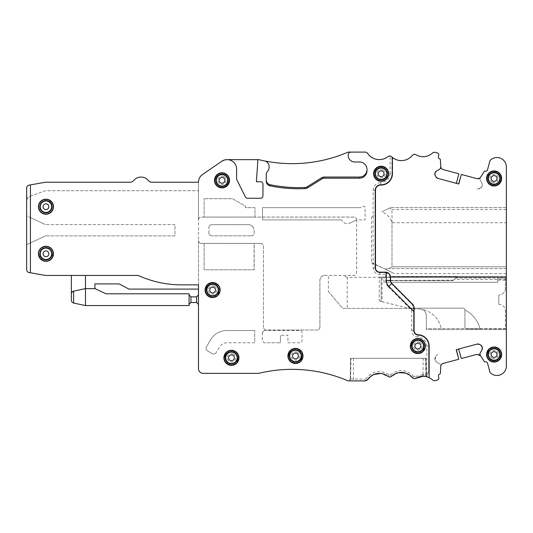 <?xml version="1.0" encoding="UTF-8"?>
<svg xmlns="http://www.w3.org/2000/svg" width="533" height="533" viewBox="0 0 533 533"><rect width="100%" height="100%" fill="white"/><g stroke="black" fill="none" stroke-linecap="round" stroke-linejoin="round"><path stroke-width="0.4" stroke-dasharray="2.67 2" d="M496.849 349.521A5.71 5.71 0 0 1 499.121 357.27A5.71 5.71 0 0 1 491.373 359.542A5.71 5.71 0 0 1 489.101 351.793A5.71 5.71 0 0 1 496.849 349.521M497.042 349.162A6.123 6.123 0 0 1 499.481 357.463A6.123 6.123 0 0 1 491.179 359.902A6.123 6.123 0 0 1 488.741 351.6A6.123 6.123 0 0 1 497.042 349.162A6.123 6.123 0 0 0 488.741 351.6A6.123 6.123 0 0 0 491.179 359.902A6.123 6.123 0 0 0 499.481 357.463A6.123 6.123 0 0 0 497.042 349.162A6.123 6.123 0 0 1 499.481 357.463A6.123 6.123 0 0 1 491.179 359.902A6.123 6.123 0 0 1 488.741 351.6A6.123 6.123 0 0 1 497.042 349.162M481.985 349.868L479.893 353.779L480.366 355.471L484.27 361.474A0.939 0.939 0 0 0 485.303 361.874A1.885 1.885 0 0 1 487.542 363.22L490.014 372.447A9.414 9.414 0 0 0 506.35 366.064L506.35 166.936A9.414 9.414 0 0 0 490.014 160.553L487.542 169.78A1.885 1.885 0 0 1 485.303 171.126A0.939 0.939 0 0 0 484.27 171.526L480.306 177.662A0.473 0.473 0 0 1 480.366 177.529L476.935 178.635L461.278 174.438M506.35 222.721L506.35 268.605L506.35 207.657L506.35 222.721L391.988 222.721C390.289 217.371 386.865 213.753 381.715 211.868L390.343 207.657L389.75 207.943L391.988 209.536L391.988 266.813L388.73 268.605L385.172 269.105C397.158 274.948 397.158 274.948 385.172 269.105C397.158 274.948 397.158 274.948 385.172 269.105L388.73 268.605L391.988 266.813L391.988 222.721M506.35 268.605L506.35 273.562L506.35 268.605L388.73 268.605L506.35 268.605M379.243 300.978L381.128 301.451L381.128 277.093L381.128 301.451L405.806 307.601A18.828 18.828 0 0 0 410.357 308.161A18.828 18.828 0 0 1 405.806 307.601L379.243 300.978L379.243 277.093L383.953 277.093L383.953 282.27L497.875 282.27L497.875 277.093L497.875 278.006L497.875 277.093L390.536 277.093L390.542 280.398L453.603 280.178L453.157 280.625L457.207 276.567L455.735 278.046L457.207 276.567L390.456 276.387L390.542 277.327A5.177 5.177 0 0 0 390.456 276.387L506.35 276.387L506.35 329.581L506.35 328.641L426.32 328.641L426.32 329.581L426.32 328.641L506.35 328.641L506.35 276.387L506.35 278.046L506.35 276.387L390.456 276.387L506.35 276.387L390.456 276.387L390.542 280.398A4.237 4.237 0 0 0 391.788 283.396L412.562 304.176A5.177 5.177 0 0 1 414.081 307.841A5.177 5.177 0 0 0 413.708 305.902L414.081 307.841L414.081 330.527A4.237 4.237 0 0 0 418.192 334.764A11.3 11.3 0 0 1 429.145 346.057L429.145 377.67M506.35 278.046L506.35 279.399L506.35 278.046L455.735 278.046C453.929 279.845 453.929 279.845 455.735 278.046C453.929 279.845 453.929 279.845 455.735 278.046L506.35 278.046M480.693 345.051L479.6 344.418M461.278 358.562L458.627 349.035L477.102 344.085M458.786 348.995L456.215 349.681M458.846 359.215L443.183 363.413C441.71 363.906 440.898 364.912 440.744 366.418L440.331 364.379L440.751 365.938A0.473 0.473 0 0 1 440.764 366.084L440.391 373.233A0.939 0.939 0 0 1 439.692 374.093A1.885 1.885 0 0 0 438.432 376.378L438.792 377.744A1.885 1.885 0 0 1 437.466 380.049L435.254 380.642A2.825 2.825 0 0 1 432.616 380.002A14.124 14.124 0 0 0 415.94 378.25C414.574 378.923 413.368 378.703 412.322 377.597A2.825 2.825 0 0 0 415.94 378.25A14.124 14.124 0 0 1 427.339 376.958L426.227 375.265A1.885 1.885 0 0 0 427.519 377.018A1.885 1.885 0 0 1 426.227 375.265L427.339 376.958M425.421 376.498L426.873 376.824M386.305 272.236A5.177 5.177 0 0 0 385.366 272.15L379.716 272.15A4.237 4.237 0 0 1 375.479 267.912L375.479 190.228A5.177 5.177 0 0 1 380.809 185.058A11.3 11.3 0 0 0 392.428 173.758L392.428 157.428M380.822 184.585A10.827 10.827 0 0 0 391.955 173.758L390.076 173.758C389.503 179.315 386.438 182.293 380.875 182.699L380.822 184.585A5.65 5.65 0 0 0 375.012 190.228A5.65 5.65 0 0 1 380.822 184.585A10.827 10.827 0 0 0 391.955 173.758L391.955 157.022L390.076 156.022L388.011 156.609C380.269 161.406 373.46 160.32 367.59 153.357L365.245 152.105L348.082 152.105C319.114 164.311 289.332 166.822 258.732 159.64L227.071 159.64L221.735 161.292L202.56 174.478C199.922 176.39 198.562 178.975 198.476 182.233L198.476 284.862L181.367 284.862A103.569 103.569 0 0 1 138.22 275.441L45.478 275.441L28.982 272.536C27.603 272.25 26.823 271.324 26.65 269.751L26.65 199.542L28.509 196.884A2.825 2.825 0 0 0 26.65 199.542L26.65 187.922A2.825 2.825 0 0 1 28.982 185.144L45.478 182.233L130.112 182.233A4.71 4.71 0 0 0 133.756 180.507A9.414 9.414 0 0 1 148.327 180.507A4.71 4.71 0 0 0 151.972 182.233L198.476 182.233L198.476 219.896C198.642 218.184 199.582 217.237 201.301 217.071L353.825 217.071C355.538 217.237 356.484 218.177 356.65 219.896L365.125 219.896L365.125 207.657A1.412 1.412 0 0 0 362.806 206.571A4.71 4.71 0 0 1 359.802 207.657A4.71 4.71 0 0 0 362.806 206.571A1.412 1.412 0 0 1 365.125 207.657L365.125 219.896L356.65 219.896L356.65 272.623C356.484 274.335 355.538 275.275 353.825 275.441L324.637 275.401A4.75 4.75 0 0 0 319.887 280.151L319.887 327.229A2.785 2.785 0 0 1 317.108 330.014L266.267 330.054C264.548 329.887 263.608 328.941 263.442 327.229L263.482 246.259A2.865 2.865 0 0 0 260.617 243.394L201.301 243.434C199.582 243.268 198.642 242.322 198.476 240.61L198.476 368.656C198.756 371.514 200.321 373.08 203.186 373.36L258.732 373.36C289.332 366.178 319.114 368.689 348.082 380.895L365.245 380.895A2.825 2.825 0 0 0 367.59 379.643C373.46 372.68 380.269 371.594 388.011 376.391A2.825 2.825 0 0 0 391.688 376.225C398.957 370.741 405.84 371.201 412.322 377.597C413.368 378.703 414.574 378.923 415.94 378.25L414.987 376.658L423.109 374.459L426.227 375.265L425.927 358.296L426.227 375.265M391.955 173.758L391.955 157.022A14.124 14.124 0 0 0 412.322 155.403A2.825 2.825 0 0 1 415.94 154.75A14.124 14.124 0 0 0 432.616 152.998A2.825 2.825 0 0 1 435.254 152.358L437.466 152.951A1.885 1.885 0 0 1 438.792 155.256L438.432 156.622A1.885 1.885 0 0 0 439.692 158.907A0.939 0.939 0 0 1 440.391 159.767L440.764 166.916L440.331 168.621L436.56 170.96M435.268 175.777L435.901 176.876M458.786 184.005L437.906 178.408M506.35 207.657L390.343 207.657L506.35 207.657M328.401 276.387L328.401 291.451L342.626 308.4L407.965 308.4L420.077 309.033A6.589 6.589 0 0 1 426.32 315.616L426.32 328.641L426.32 315.616A6.589 6.589 0 0 0 420.664 309.087A24.478 24.478 0 0 1 441.384 329.581L426.32 329.581L426.32 315.616A6.589 6.589 0 0 0 420.664 309.087A24.478 24.478 0 0 1 441.384 329.581L506.35 329.581L426.32 329.581L426.32 315.616A6.589 6.589 0 0 0 420.077 309.033L407.965 308.4L347.236 308.4L347.236 277.327L506.35 277.327L390.542 277.327L390.542 280.398L453.603 280.178L457.207 276.567L390.489 276.567M391.788 283.396L412.562 304.176L391.788 283.396A4.237 4.237 0 0 1 390.542 280.398A4.237 4.237 0 0 0 390.975 282.27L390.542 280.398A4.237 4.237 0 0 0 391.788 283.396M347.236 277.327L344.878 276.387M480.553 355.751A3.298 3.298 0 0 0 476.935 354.365L461.345 358.542M437.906 354.592A3.298 3.298 0 0 0 435.901 356.124L437.906 354.592M440.111 364.092L440.331 364.379A0.473 0.473 0 0 0 440.111 364.092L436.56 362.04L435.028 360.041A3.298 3.298 0 0 0 436.56 362.04L440.111 364.092M434.941 359.722L435.901 356.124L435.268 357.223A3.298 3.298 0 0 0 434.941 359.722M413.608 309.493L413.608 307.841A4.71 4.71 0 0 0 412.236 304.51L391.455 283.729A4.71 4.71 0 0 1 390.076 280.398L390.076 277.327A4.71 4.71 0 0 0 385.366 272.623L379.716 272.623A4.71 4.71 0 0 1 375.012 267.912L375.012 190.228L375.012 267.912A4.71 4.71 0 0 0 379.716 272.623L385.366 272.623L385.366 274.502L387.524 273.143C389.017 273.849 389.863 275.241 390.076 277.327L390.076 280.398A4.71 4.71 0 0 0 391.455 283.729L412.236 304.51L413.608 307.841L413.608 330.527A4.71 4.71 0 0 0 418.178 335.237A10.827 10.827 0 0 1 428.679 346.057L428.679 371.621A4.71 4.71 0 0 1 423.748 376.325A4.71 4.71 0 0 0 426.793 375.385L426.793 346.057C426.3 340.754 423.409 337.769 418.119 337.116C414.221 336.636 412.089 334.438 411.729 330.527L411.729 310.273L413.608 309.493L413.608 330.527A4.71 4.71 0 0 0 418.178 335.237L418.119 337.116M418.178 335.237A10.827 10.827 0 0 1 428.679 346.057L428.679 371.621L426.793 375.385M390.076 173.758L390.076 156.022M385.366 274.502L379.716 274.502C375.712 274.115 373.52 271.917 373.127 267.912L373.127 190.228C373.606 185.557 376.185 183.046 380.875 182.699M391.455 283.729L388.317 286.861C386.578 285.062 385.685 282.903 385.639 280.398L385.639 274.515M388.317 286.861L411.729 310.273M414.987 376.658L413.781 376.445L412.322 377.597A14.124 14.124 0 0 0 391.688 376.225C390.502 377.184 389.277 377.237 388.011 376.391A14.124 14.124 0 0 0 367.59 379.643L365.245 380.895L348.562 380.895L350.248 379.043A1.885 1.885 0 0 1 348.362 380.895L348.562 380.895M260.617 243.434C262.329 243.601 263.275 244.54 263.442 246.259M319.887 327.229L319.933 327.229C319.767 328.941 318.821 329.887 317.108 330.054M319.933 327.229L319.933 280.151C320.213 277.293 321.779 275.721 324.637 275.441M384.533 167.529C392.774 171.539 385.552 184.764 377.724 179.987C369.482 175.983 376.704 162.758 384.533 167.529M225.419 174.124C233.661 178.129 226.438 191.354 218.61 186.583C210.368 182.572 217.591 169.347 225.419 174.124M216.005 283.809C224.246 287.813 217.024 301.038 209.196 296.268C200.954 292.257 208.176 279.039 216.005 283.809M234.833 351.6C243.075 355.604 235.852 368.829 228.024 364.059C219.783 360.048 227.005 346.823 234.833 351.6M298.853 349.715C307.101 353.719 299.872 366.944 292.051 362.174C283.803 358.163 291.025 344.944 298.853 349.715M421.25 339.827C429.498 343.838 422.269 357.057 414.447 352.286C406.199 348.282 413.421 335.057 421.25 339.827M350.987 358.296L425.927 358.296L350.987 358.296L350.574 379.043M425.554 358.296L425.887 375.092M440.744 166.582A3.298 3.298 0 0 0 443.183 169.587L458.773 173.765L456.215 183.319M479.6 188.582A3.298 3.298 0 0 1 477.102 188.915L480.693 187.949L482.318 185.631L481.985 183.132A3.298 3.298 0 0 1 482.318 185.631L482.232 185.95A3.298 3.298 0 0 1 480.693 187.949L479.6 188.582M479.893 179.221L480.306 177.662L479.94 179.581L481.985 183.132L479.94 179.581A0.473 0.473 0 0 1 479.893 179.221M491.179 183.838A6.123 6.123 0 0 1 488.741 175.537A6.123 6.123 0 0 1 497.042 173.098A6.123 6.123 0 0 1 499.481 181.4A6.123 6.123 0 0 1 491.179 183.838A6.123 6.123 0 0 0 499.481 181.4A6.123 6.123 0 0 0 497.042 173.098A6.123 6.123 0 0 0 488.741 175.537A6.123 6.123 0 0 0 491.179 183.838A6.123 6.123 0 0 1 488.741 175.537A6.123 6.123 0 0 1 497.042 173.098A6.123 6.123 0 0 1 499.481 181.4A6.123 6.123 0 0 1 491.179 183.838M387.524 273.143A4.71 4.71 0 0 0 385.366 272.623M497.516 348.302A7.096 7.096 0 0 0 487.882 351.127A7.096 7.096 0 0 0 490.706 360.761A7.096 7.096 0 0 0 500.34 357.936A7.096 7.096 0 0 0 497.516 348.302M497.516 172.239A7.096 7.096 0 0 0 487.882 175.064A7.096 7.096 0 0 0 490.706 184.698A7.096 7.096 0 0 0 500.34 181.873A7.096 7.096 0 0 0 497.516 172.239A7.122 7.122 0 0 1 500.36 181.886A7.122 7.122 0 0 1 490.693 184.718A7.122 7.122 0 0 1 487.862 175.057A7.122 7.122 0 0 1 497.522 172.219C492.905 171.06 490.027 171.526 488.901 173.605L486.982 178.602C487.122 181.307 488.361 183.345 490.693 184.724C493.838 186.204 496.683 185.77 499.241 183.412L500.893 180.654L501.24 178.448C501.133 175.697 499.901 173.618 497.529 172.212M389.75 207.943L381.715 211.868M371.494 262.862A9.414 9.414 0 0 1 374.066 263.688L375.479 264.375L375.479 214.906L375.479 264.375L385.172 269.105L371.494 262.862L371.494 216.451L373.959 215.645A9.414 9.414 0 0 1 371.494 216.451M410.357 308.161L463.044 308.161A1.885 1.885 0 0 1 464.923 310.046L464.923 326.989L464.923 310.046A1.885 1.885 0 0 0 463.044 308.161L410.357 308.161M328.401 291.451L342.626 308.4L347.236 308.4M390.542 277.327L390.542 280.398L390.542 277.327M390.549 280.625L453.157 280.625L390.542 280.398M353.432 358.296L353.432 380.895L348.362 380.895A1.885 1.885 0 0 0 350.248 379.043A1.885 1.885 0 0 1 348.362 380.895M94.907 288.626L94.907 283.916L119.185 283.916L128.913 289.099L198.476 289.099L198.476 284.862L181.367 284.862A103.569 103.569 0 0 1 138.22 275.441L71.369 275.441L85.493 275.441L85.493 288.626L94.907 288.626L85.493 288.626L94.907 288.626L106.014 293.803L189.062 293.803L189.062 305.576L85.493 305.576L85.493 288.626L73.607 291.151C72.215 291.544 71.469 292.464 71.369 293.916L71.369 275.441M198.476 289.099L198.476 284.862L181.367 284.862C166.309 284.809 151.925 281.671 138.22 275.441L85.493 275.441M198.476 304.396L198.476 294.982L198.476 304.396L196.59 302.511L196.59 296.861L190.941 296.861L190.941 302.511L196.59 302.511M227.191 159.64A9.414 9.414 0 0 1 236.605 169.054L236.605 178.802A2.352 2.352 0 0 0 236.852 179.854L245.373 196.937A2.352 2.352 0 0 0 247.479 198.243L260.617 198.243A2.352 2.352 0 0 0 262.969 195.884L262.969 184.118A2.352 2.352 0 0 0 260.617 181.766L256.38 181.766L257.925 159.64M264.541 160.926A5.65 5.65 0 0 1 269.092 166.463L269.092 167.375A5.65 5.65 0 0 1 268.066 170.62L266.773 172.465A2.825 2.825 0 0 0 266.267 174.084L266.267 181.247M367.004 170.66L367.004 169.527M359.475 161.992L354.765 161.992A6.589 6.589 0 0 1 348.176 155.403L348.176 154.93A2.825 2.825 0 0 1 351 152.105M49.562 200.102A7.535 7.535 0 0 0 39.342 203.1A7.535 7.535 0 0 0 42.34 213.327A7.535 7.535 0 0 0 52.56 210.322A7.535 7.535 0 0 0 49.562 200.102M42.34 260.397A7.535 7.535 0 0 0 52.56 257.399A7.535 7.535 0 0 0 49.562 247.179A7.535 7.535 0 0 0 39.342 250.177A7.535 7.535 0 0 0 42.34 260.397M412.322 377.597L405.76 373.087M398.804 372.62L391.688 376.225C390.502 377.184 389.277 377.237 388.011 376.391L380.589 373.453M373.706 374.552L367.59 379.643L365.245 380.895L365.245 379.043L366.024 378.63L367.59 379.643M198.476 240.57C198.642 242.282 199.582 243.221 201.301 243.394L260.617 243.394M263.482 246.259L263.442 327.229M317.108 330.014L266.267 330.014A2.785 2.785 0 0 1 263.482 327.229M324.637 275.401L353.825 275.401A2.785 2.785 0 0 0 356.61 272.623L356.65 219.896L349.781 223.1L356.65 219.896M198.476 219.936C198.642 218.224 199.582 217.277 201.301 217.111L353.825 217.111A2.785 2.785 0 0 1 356.61 219.896M378.197 179.135A6.123 6.123 0 0 0 386.498 176.696A6.123 6.123 0 0 0 384.066 168.388A6.123 6.123 0 0 0 375.758 170.826A6.123 6.123 0 0 0 378.197 179.135A6.123 6.123 0 0 1 375.758 170.826A6.123 6.123 0 0 1 384.06 168.388A6.123 6.123 0 0 1 386.498 176.696A6.123 6.123 0 0 1 378.197 179.135A6.123 6.123 0 0 1 375.758 170.826A6.123 6.123 0 0 1 384.066 168.388A6.123 6.123 0 0 1 386.498 176.696A6.123 6.123 0 0 1 378.197 179.135M219.076 185.724A6.123 6.123 0 0 0 227.384 183.285A6.123 6.123 0 0 0 224.946 174.984A6.123 6.123 0 0 0 216.645 177.416A6.123 6.123 0 0 0 219.076 185.724A6.123 6.123 0 0 1 216.645 177.416A6.123 6.123 0 0 1 224.946 174.984A6.123 6.123 0 0 1 227.384 183.285A6.123 6.123 0 0 1 219.076 185.724A6.123 6.123 0 0 1 216.645 177.416A6.123 6.123 0 0 1 224.946 174.984A6.123 6.123 0 0 1 227.384 183.285A6.123 6.123 0 0 1 219.076 185.724M209.662 295.409A6.123 6.123 0 0 0 217.97 292.97A6.123 6.123 0 0 0 215.532 284.669A6.123 6.123 0 0 0 207.23 287.1A6.123 6.123 0 0 0 209.662 295.409A6.123 6.123 0 0 1 207.23 287.107A6.123 6.123 0 0 1 215.532 284.669A6.123 6.123 0 0 1 217.97 292.97A6.123 6.123 0 0 1 209.662 295.409A6.123 6.123 0 0 1 207.23 287.1A6.123 6.123 0 0 1 215.532 284.669A6.123 6.123 0 0 1 217.97 292.97A6.123 6.123 0 0 1 209.662 295.409M228.497 363.2A6.123 6.123 0 0 0 236.799 360.761A6.123 6.123 0 0 0 234.36 352.453A6.123 6.123 0 0 0 226.059 354.891A6.123 6.123 0 0 0 228.497 363.2A6.123 6.123 0 0 1 226.059 354.891A6.123 6.123 0 0 1 234.36 352.453A6.123 6.123 0 0 1 236.799 360.761A6.123 6.123 0 0 1 228.497 363.2A6.123 6.123 0 0 1 226.059 354.891A6.123 6.123 0 0 1 234.36 352.453A6.123 6.123 0 0 1 236.799 360.761A6.123 6.123 0 0 1 228.497 363.2M292.517 361.314A6.123 6.123 0 0 0 300.825 358.876A6.123 6.123 0 0 0 298.387 350.574A6.123 6.123 0 0 0 290.079 353.013A6.123 6.123 0 0 0 292.517 361.314A6.123 6.123 0 0 1 290.079 353.013A6.123 6.123 0 0 1 298.387 350.574A6.123 6.123 0 0 1 300.825 358.876A6.123 6.123 0 0 1 292.517 361.314A6.123 6.123 0 0 1 290.079 353.013A6.123 6.123 0 0 1 298.387 350.574A6.123 6.123 0 0 1 300.825 358.876A6.123 6.123 0 0 1 292.517 361.314M414.914 351.427A6.123 6.123 0 0 0 423.222 348.995A6.123 6.123 0 0 0 420.784 340.687A6.123 6.123 0 0 0 412.475 343.125A6.123 6.123 0 0 0 414.914 351.427A6.123 6.123 0 0 1 412.475 343.125A6.123 6.123 0 0 1 420.784 340.687A6.123 6.123 0 0 1 423.215 348.988A6.123 6.123 0 0 1 414.914 351.427A6.123 6.123 0 0 1 412.475 343.125A6.123 6.123 0 0 1 420.784 340.687A6.123 6.123 0 0 1 423.222 348.995A6.123 6.123 0 0 1 414.914 351.427M350.607 358.296L350.248 379.043L350.607 358.296M30.414 196.191L45.478 190.707L198.476 190.707L45.478 190.707L30.414 196.191L30.414 184.891L30.414 196.191L28.509 196.884L30.414 196.191L30.414 272.789M71.948 292.204L71.369 293.916L71.948 292.204M73.607 291.151L85.493 288.626L73.607 291.151L73.607 303.044C72.075 302.478 71.329 301.558 71.369 300.286M26.65 215.825L26.65 244.68L26.65 215.825L30.414 217.577L30.414 242.928L26.65 244.68L45.478 235.899L30.414 242.928L30.414 217.577L45.478 224.6L26.65 215.825M174.937 224.6L45.478 224.6L174.937 224.6L174.937 235.899L45.478 235.899L174.937 235.899L174.937 224.6M43.02 212.087A6.123 6.123 0 0 1 40.581 203.779A6.123 6.123 0 0 1 48.883 201.341A6.123 6.123 0 0 1 51.321 209.649A6.123 6.123 0 0 1 43.02 212.087M48.883 248.418A6.123 6.123 0 0 1 51.321 256.726A6.123 6.123 0 0 1 43.02 259.158A6.123 6.123 0 0 1 40.581 250.856A6.123 6.123 0 0 1 48.883 248.418M190.941 302.511L189.062 304.396L189.062 294.982L189.062 304.396M85.493 305.576L73.607 303.044M491.373 183.479A5.71 5.71 0 0 1 489.101 175.73A5.71 5.71 0 0 1 496.849 173.458A5.71 5.71 0 0 1 499.121 181.207A5.71 5.71 0 0 1 491.373 183.479A5.71 5.71 0 0 1 489.101 175.73A5.71 5.71 0 0 1 496.849 173.458A5.71 5.71 0 0 1 499.121 181.207A5.71 5.71 0 0 1 491.373 183.479M383.867 168.748A5.71 5.71 0 0 1 386.139 176.496A5.71 5.71 0 0 1 378.39 178.775A5.71 5.71 0 0 1 376.118 171.026A5.71 5.71 0 0 1 383.867 168.748A5.71 5.71 0 0 1 386.139 176.496A5.71 5.71 0 0 1 378.39 178.775A5.71 5.71 0 0 1 376.118 171.026A5.71 5.71 0 0 1 383.867 168.748M420.584 341.047A5.71 5.71 0 0 1 422.862 348.795A5.71 5.71 0 0 1 415.107 351.067A5.71 5.71 0 0 1 412.835 343.319A5.71 5.71 0 0 1 420.584 341.047A5.71 5.71 0 0 1 422.862 348.795A5.71 5.71 0 0 1 415.107 351.067A5.71 5.71 0 0 1 412.835 343.319A5.71 5.71 0 0 1 420.584 341.047M292.71 360.954A5.71 5.71 0 0 1 290.438 353.206A5.71 5.71 0 0 1 298.187 350.934A5.71 5.71 0 0 1 300.465 358.682A5.71 5.71 0 0 1 292.71 360.954A5.71 5.71 0 0 1 290.438 353.206A5.71 5.71 0 0 1 298.187 350.934A5.71 5.71 0 0 1 300.465 358.682A5.71 5.71 0 0 1 292.71 360.954M228.69 362.84A5.71 5.71 0 0 1 226.418 355.091A5.71 5.71 0 0 1 234.167 352.813A5.71 5.71 0 0 1 236.439 360.568A5.71 5.71 0 0 1 228.69 362.84A5.71 5.71 0 0 1 226.418 355.091A5.71 5.71 0 0 1 234.167 352.813A5.71 5.71 0 0 1 236.439 360.568A5.71 5.71 0 0 1 228.69 362.84M215.339 285.028A5.71 5.71 0 0 1 217.611 292.777A5.71 5.71 0 0 1 209.862 295.049A5.71 5.71 0 0 1 207.584 287.3A5.71 5.71 0 0 1 215.339 285.028A5.71 5.71 0 0 1 217.611 292.777A5.71 5.71 0 0 1 209.862 295.049A5.71 5.71 0 0 1 207.584 287.3A5.71 5.71 0 0 1 215.339 285.028M219.276 185.364A5.71 5.71 0 0 1 217.004 177.616A5.71 5.71 0 0 1 224.753 175.337A5.71 5.71 0 0 1 227.025 183.092A5.71 5.71 0 0 1 219.276 185.364A5.71 5.71 0 0 1 217.004 177.616A5.71 5.71 0 0 1 224.753 175.337A5.71 5.71 0 0 1 227.025 183.092A5.71 5.71 0 0 1 219.276 185.364M43.213 211.728A5.71 5.71 0 0 1 40.941 203.979A5.71 5.71 0 0 1 48.69 201.701A5.71 5.71 0 0 1 50.961 209.449A5.71 5.71 0 0 1 43.213 211.728A5.71 5.71 0 0 1 40.941 203.979A5.71 5.71 0 0 1 48.69 201.701A5.71 5.71 0 0 1 50.961 209.449A5.71 5.71 0 0 1 43.213 211.728M48.69 248.778A5.71 5.71 0 0 1 50.961 256.526A5.71 5.71 0 0 1 43.213 258.805A5.71 5.71 0 0 1 40.941 251.05A5.71 5.71 0 0 1 48.69 248.778A5.71 5.71 0 0 1 50.961 256.526A5.71 5.71 0 0 1 43.213 258.805A5.71 5.71 0 0 1 40.941 251.05A5.71 5.71 0 0 1 48.69 248.778M505.411 288.393A6.589 6.589 0 0 1 498.815 294.982A6.589 6.589 0 0 0 505.411 288.393L505.411 277.093L505.411 288.393M383.953 282.27L383.953 277.093L505.411 277.093L505.411 280.105L505.411 277.093L382.068 277.093L382.068 301.685M498.815 304.396L498.815 294.982L498.815 304.396A6.589 6.589 0 0 1 505.411 310.986L505.411 328.874L466.808 328.874A1.885 1.885 0 0 1 464.923 326.989L464.923 310.046L464.923 326.989A1.885 1.885 0 0 0 466.808 328.874A1.885 1.885 0 0 1 464.923 326.989A1.885 1.885 0 0 0 466.808 328.874L505.411 328.874L505.411 310.986A6.589 6.589 0 0 0 498.815 304.396M497.875 278.006L497.875 280.105L497.875 278.006L505.411 278.006L497.875 278.006M479.986 328.874L466.808 328.874L479.986 328.874A28.242 28.242 0 0 0 464.923 310.046A28.242 28.242 0 0 1 479.986 328.874M390.536 277.093L497.875 277.093L497.875 282.27L390.975 282.27M379.243 277.093L382.068 277.093M232.508 198.709L245.553 206.244L245.553 207.657L254.967 207.657L254.967 217.071L204.126 217.071L204.126 198.709L204.126 217.071L254.967 217.071L254.967 207.657L245.553 207.657L245.553 206.244L232.508 198.709L204.126 198.709L232.508 198.709M254.747 342.766L227.311 342.766A9.414 9.414 0 0 0 219.163 347.469L216.171 352.646L219.163 347.469A9.414 9.414 0 0 1 227.311 342.766L254.747 342.766L254.747 330.52L254.747 342.766M226.772 330.52L254.747 330.52L226.772 330.52A18.828 18.828 0 0 0 210.462 339.941L206.384 346.996A2.825 2.825 0 0 0 207.417 350.861L212.314 353.679A2.825 2.825 0 0 0 216.171 352.646A2.825 2.825 0 0 1 212.314 353.679L207.417 350.861A2.825 2.825 0 0 1 206.384 346.996L210.462 339.941A18.828 18.828 0 0 1 226.772 330.52M342.099 220.749L341.586 219.896L342.099 220.749A6.003 6.003 0 0 0 349.781 223.1A6.003 6.003 0 0 1 342.099 220.749M262.496 207.657L262.496 219.896L341.586 219.896L262.496 219.896L262.496 207.657L359.802 207.657L262.496 207.657M251.376 235.826C253.095 235.659 254.034 234.72 254.201 233.001L254.201 229.863L253.561 228.071A5.47 5.47 0 0 1 252.662 226.512L250.017 224.679L211.654 224.679A2.752 2.752 0 0 0 208.909 227.424L208.909 233.074A2.752 2.752 0 0 0 211.654 235.826L251.376 235.826L211.654 235.826M252.662 226.512L254.174 229.876L254.174 232.981C254.008 234.693 253.068 235.633 251.356 235.799M252.642 226.532L250.004 224.699L211.654 224.699A2.725 2.725 0 0 0 208.929 227.424L208.909 227.424M208.909 233.074L208.929 227.424M208.929 233.074A2.725 2.725 0 0 0 211.654 235.799M204.126 243.434L254.201 243.434L254.201 269.798L204.126 269.798L204.126 243.434L254.094 243.434L254.094 269.798L204.126 269.798L204.126 243.434M264.261 330.52L262.376 332.405L264.175 330.52L300.159 330.52A1.885 1.885 0 0 1 302.044 332.405L302.044 340.88A1.885 1.885 0 0 1 300.159 342.766L287.92 342.766L287.92 335.23L280.385 335.23L287.92 335.23L287.92 342.766L300.159 342.766A1.885 1.885 0 0 0 302.044 340.88L302.044 332.405A1.885 1.885 0 0 0 300.159 330.52L264.201 330.52M262.323 332.405L262.323 340.88L264.201 342.766L280.385 342.766L264.201 342.766M280.385 342.766L280.385 335.23L280.385 342.766M262.376 332.405L262.376 340.88L264.261 342.766M497.522 348.282A7.122 7.122 0 0 1 500.36 357.943A7.122 7.122 0 0 1 490.693 360.781A7.122 7.122 0 0 1 487.862 351.114A7.122 7.122 0 0 1 497.522 348.282C494.191 346.736 491.239 347.283 488.681 349.915L486.982 354.552C487.089 357.303 488.321 359.382 490.693 360.788C494.031 362.327 496.983 361.78 499.541 359.149L501.24 354.512C501.133 351.76 499.901 349.681 497.529 348.276M506.35 209.536L391.988 209.536M506.35 266.813L391.988 266.813L506.35 266.813M428.679 346.057L426.793 346.057M375.012 190.228L373.127 190.228M375.012 267.912L373.127 267.912M379.716 272.623L379.716 274.502M390.076 280.398L385.639 280.398M413.608 330.527L411.729 330.527M423.109 374.459L423.109 358.296M350.248 379.043L365.245 379.043M413.781 376.445C406.432 369.189 398.637 368.669 390.396 374.886L389.17 374.946C380.395 369.509 372.68 370.735 366.024 378.63M390.396 374.886L391.688 376.225M389.17 374.946L388.011 376.391M490.766 360.654A6.982 6.982 0 0 1 487.988 351.187A6.982 6.982 0 0 1 497.456 348.409A6.982 6.982 0 0 1 500.234 357.876A6.982 6.982 0 0 1 490.766 360.654M490.766 184.591A6.982 6.982 0 0 1 487.988 175.124A6.982 6.982 0 0 1 497.456 172.346A6.982 6.982 0 0 1 500.234 181.813A6.982 6.982 0 0 1 490.766 184.591M384.546 167.509A7.122 7.122 0 0 1 387.378 177.176A7.122 7.122 0 0 1 377.717 180.014A7.122 7.122 0 0 1 374.879 170.347A7.122 7.122 0 0 1 384.546 167.509C381.775 166.149 379.143 166.389 376.658 168.208L374.719 170.64L374.006 173.558C374.033 176.403 375.265 178.555 377.71 180.014C381.048 181.553 384 181.007 386.558 178.375L388.037 175.517C388.644 175.064 388.43 169.334 384.546 167.509M421.263 339.807A7.122 7.122 0 0 1 424.095 349.475A7.122 7.122 0 0 1 414.434 352.306A7.122 7.122 0 0 1 411.596 342.646A7.122 7.122 0 0 1 421.263 339.807M292.037 362.193A7.122 7.122 0 0 1 289.199 352.526A7.122 7.122 0 0 1 298.866 349.695A7.122 7.122 0 0 1 301.705 359.355A7.122 7.122 0 0 1 292.037 362.193C295.369 363.739 298.32 363.193 300.885 360.561L302.577 355.698C302.398 353.046 301.165 351.04 298.866 349.688C295.535 348.149 292.584 348.695 290.019 351.327L288.326 355.964C288.426 358.716 289.666 360.794 292.037 362.2M228.017 364.079A7.122 7.122 0 0 1 225.179 354.412A7.122 7.122 0 0 1 234.84 351.573A7.122 7.122 0 0 1 237.678 361.241A7.122 7.122 0 0 1 228.017 364.079C231.349 365.618 234.3 365.072 236.859 362.44L238.557 357.696C238.418 354.991 237.178 352.953 234.846 351.573C231.509 350.034 228.557 350.581 225.999 353.212L224.3 357.843C224.406 360.601 225.639 362.68 228.011 364.079M216.012 283.789A7.122 7.122 0 0 1 218.85 293.45A7.122 7.122 0 0 1 209.183 296.288A7.122 7.122 0 0 1 206.351 286.621A7.122 7.122 0 0 1 216.012 283.789M218.597 186.603A7.122 7.122 0 0 1 215.765 176.936A7.122 7.122 0 0 1 225.426 174.104A7.122 7.122 0 0 1 228.264 183.765A7.122 7.122 0 0 1 218.597 186.603C221.235 187.909 223.773 187.743 226.219 186.104L228.271 183.772L229.137 180.667C229.15 177.775 227.917 175.584 225.432 174.098C222.521 172.692 219.809 172.998 217.284 175.017L215.419 177.642L214.886 180.374C214.992 183.125 216.225 185.204 218.597 186.603M384.473 167.635A6.982 6.982 0 0 1 387.258 177.109A6.982 6.982 0 0 1 377.784 179.887A6.982 6.982 0 0 1 375.005 170.413A6.982 6.982 0 0 1 384.473 167.635M225.359 174.224A6.982 6.982 0 0 1 228.137 183.698A6.982 6.982 0 0 1 218.67 186.477A6.982 6.982 0 0 1 215.885 177.003A6.982 6.982 0 0 1 225.359 174.224C222.421 172.812 219.703 173.158 217.217 175.27L215.465 177.895L215.026 180.261C215.085 183.006 216.298 185.084 218.663 186.483C221.382 187.816 223.96 187.583 226.398 185.797L228.344 183.312L229.003 180.44C228.937 177.696 227.724 175.624 225.366 174.218M215.945 283.909A6.982 6.982 0 0 1 218.723 293.383A6.982 6.982 0 0 1 209.249 296.161A6.982 6.982 0 0 1 206.471 286.694A6.982 6.982 0 0 1 215.945 283.909M234.773 351.7A6.982 6.982 0 0 1 237.551 361.174A6.982 6.982 0 0 1 228.084 363.952A6.982 6.982 0 0 1 225.306 354.478A6.982 6.982 0 0 1 234.773 351.7M298.8 349.821A6.982 6.982 0 0 1 301.578 359.289A6.982 6.982 0 0 1 292.104 362.067A6.982 6.982 0 0 1 289.326 352.599A6.982 6.982 0 0 1 298.8 349.821C295.815 348.389 293.07 348.762 290.572 350.934L288.46 355.851C288.526 358.602 289.739 360.674 292.097 362.08C294.556 363.306 296.961 363.206 299.306 361.774L302.198 357.77C302.504 357.343 303.45 353.039 298.8 349.808M421.197 339.934A6.982 6.982 0 0 1 423.975 349.401A6.982 6.982 0 0 1 414.501 352.186A6.982 6.982 0 0 1 411.723 342.712A6.982 6.982 0 0 1 421.197 339.934C417.925 338.415 415.034 338.948 412.522 341.533L410.856 345.964C410.923 348.715 412.136 350.787 414.494 352.193C417.772 353.705 420.664 353.166 423.175 350.581L424.841 346.15C424.774 343.405 423.562 341.327 421.197 339.921M492.112 358.189A4.164 4.164 0 0 1 490.453 352.533A4.164 4.164 0 0 1 496.11 350.874A4.164 4.164 0 0 1 497.769 356.53A4.164 4.164 0 0 1 492.112 358.189M492.112 182.126A4.164 4.164 0 0 1 490.453 176.47A4.164 4.164 0 0 1 496.11 174.811A4.164 4.164 0 0 1 497.769 180.467A4.164 4.164 0 0 1 492.112 182.126M42.533 212.967A7.122 7.122 0 0 1 39.702 203.3A7.122 7.122 0 0 1 49.362 200.461A7.122 7.122 0 0 1 52.201 210.129A7.122 7.122 0 0 1 42.533 212.967C44.579 214.026 46.671 214.119 48.796 213.247C52.394 211.301 53.686 208.35 52.687 204.386L49.369 200.461C46.078 198.936 43.153 199.455 40.595 202.014L39.069 204.852C38.456 205.292 38.549 211.021 42.533 212.967M49.362 247.539A7.122 7.122 0 0 1 52.201 257.206A7.122 7.122 0 0 1 42.533 260.037A7.122 7.122 0 0 1 39.702 250.377A7.122 7.122 0 0 1 49.362 247.539C43.726 244.007 33.033 251.769 42.533 260.044C45.825 261.57 48.75 261.05 51.308 258.492L53.08 253.768C52.974 251.016 51.741 248.938 49.369 247.532M383.127 170.107A4.164 4.164 0 0 1 384.786 175.757A4.164 4.164 0 0 1 379.13 177.416A4.164 4.164 0 0 1 377.471 171.766A4.164 4.164 0 0 1 383.127 170.107M224.013 176.696A4.164 4.164 0 0 1 225.672 182.346A4.164 4.164 0 0 1 220.016 184.005A4.164 4.164 0 0 1 218.357 178.355A4.164 4.164 0 0 1 224.013 176.696M214.599 286.381A4.164 4.164 0 0 1 216.251 292.037A4.164 4.164 0 0 1 210.602 293.696A4.164 4.164 0 0 1 208.943 288.04A4.164 4.164 0 0 1 214.599 286.381M233.427 354.172A4.164 4.164 0 0 1 235.086 359.822A4.164 4.164 0 0 1 229.43 361.481A4.164 4.164 0 0 1 227.771 355.831A4.164 4.164 0 0 1 233.427 354.172M297.447 352.286A4.164 4.164 0 0 1 299.106 357.943A4.164 4.164 0 0 1 293.456 359.602A4.164 4.164 0 0 1 291.798 353.945A4.164 4.164 0 0 1 297.447 352.286M419.844 342.399A4.164 4.164 0 0 1 421.503 348.056A4.164 4.164 0 0 1 415.853 349.715A4.164 4.164 0 0 1 414.194 344.058A4.164 4.164 0 0 1 419.844 342.399M506.35 273.562L394.307 273.562M506.35 279.399L454.376 279.399M497.462 348.395C494.191 346.89 491.299 347.423 488.781 350.008L487.122 354.438C487.182 357.19 488.395 359.262 490.76 360.668C493.705 362.074 496.416 361.72 498.908 359.615L500.62 357.09L501.1 354.625C501.033 351.873 499.821 349.801 497.462 348.395M497.462 172.332C494.284 170.853 491.439 171.333 488.928 173.778L487.488 176.223L487.122 178.375C487.182 181.127 488.395 183.199 490.76 184.605C494.031 186.11 496.923 185.577 499.441 182.992L500.887 180.187C501.486 179.774 501.233 174.044 497.462 172.332M414.434 352.313C417.765 353.852 420.717 353.306 423.282 350.674L424.974 346.037C424.874 343.285 423.635 341.207 421.263 339.801C417.932 338.262 414.98 338.808 412.415 341.446L410.723 346.077C410.823 348.829 412.062 350.907 414.434 352.313M209.183 296.295C212.52 297.834 215.465 297.287 218.03 294.649L219.509 291.791C220.109 291.311 219.929 285.695 216.018 283.783C213.153 282.397 210.468 282.677 207.957 284.629L206.098 287.12C205.478 287.767 204.092 292.737 209.183 296.295M377.777 179.894C381.048 181.407 383.94 180.867 386.458 178.289L387.904 175.484C388.504 175.064 388.257 169.334 384.48 167.629C381.302 166.143 378.457 166.629 375.945 169.068L374.512 171.513L374.139 173.671C374.206 176.416 375.419 178.495 377.777 179.894M209.249 296.175C212.52 297.68 215.412 297.147 217.924 294.562L219.589 290.132C219.523 287.38 218.31 285.308 215.952 283.902C212.68 282.39 209.782 282.93 207.27 285.515L205.611 289.945C205.671 292.69 206.884 294.769 209.249 296.175M228.077 363.959C231.302 365.458 234.174 364.945 236.685 362.433L238.418 357.916C238.358 355.171 237.145 353.093 234.78 351.693C231.509 350.181 228.617 350.721 226.099 353.299L224.44 357.736C224.5 360.481 225.712 362.56 228.077 363.959M497.875 280.105L505.411 280.105"/><path stroke-width="0.8" d="M496.849 349.521A5.71 5.71 0 0 1 499.121 357.27A5.71 5.71 0 0 1 491.373 359.542A5.71 5.71 0 0 1 489.101 351.793A5.71 5.71 0 0 1 496.849 349.521M497.042 349.162A6.123 6.123 0 0 1 499.481 357.463A6.123 6.123 0 0 1 491.179 359.902A6.123 6.123 0 0 1 488.741 351.6A6.123 6.123 0 0 1 497.042 349.162M490.5 361.141A7.535 7.535 0 0 0 500.72 358.143A7.535 7.535 0 0 0 497.722 347.922A7.535 7.535 0 0 0 487.502 350.921A7.535 7.535 0 0 0 490.5 361.141M436.56 170.96L440.111 168.908A0.473 0.473 0 0 0 440.331 168.621L440.751 167.062A0.473 0.473 0 0 0 440.764 166.916L440.391 159.767A0.939 0.939 0 0 0 439.758 158.927A1.885 1.885 0 0 1 438.432 156.622L438.792 155.256A1.885 1.885 0 0 0 437.466 152.951L435.254 152.358A2.825 2.825 0 0 0 432.616 152.998A14.124 14.124 0 0 1 415.94 154.75A2.825 2.825 0 0 0 412.322 155.403A14.124 14.124 0 0 1 392.428 157.428L392.428 173.758A11.3 11.3 0 0 1 380.809 185.058A5.177 5.177 0 0 0 375.479 190.228L375.479 267.912A4.237 4.237 0 0 0 379.716 272.15L385.366 272.15A5.177 5.177 0 0 1 390.542 277.327L390.542 280.398A4.237 4.237 0 0 0 391.788 283.396L412.562 304.176A5.177 5.177 0 0 1 414.081 307.841L414.081 330.527A4.237 4.237 0 0 0 418.192 334.764A11.3 11.3 0 0 1 429.145 346.057L429.145 377.67A14.124 14.124 0 0 1 432.616 380.002A2.825 2.825 0 0 0 435.254 380.642L437.466 380.049A1.885 1.885 0 0 0 438.792 377.744L438.432 376.378A1.885 1.885 0 0 1 439.758 374.073A0.939 0.939 0 0 0 440.391 373.233L440.744 366.418A3.298 3.298 0 0 1 443.183 363.413L458.773 359.235L456.215 349.681L477.102 344.085A3.298 3.298 0 0 1 479.6 344.418L480.693 345.051A3.298 3.298 0 0 1 482.232 347.05L482.318 347.369A3.298 3.298 0 0 1 481.985 349.868L479.94 353.419A0.473 0.473 0 0 0 479.893 353.779L480.306 355.338A0.473 0.473 0 0 0 480.366 355.471L484.27 361.474A0.939 0.939 0 0 0 485.23 361.887A1.885 1.885 0 0 1 487.542 363.22L490.014 372.447A9.414 9.414 0 0 0 506.35 366.064L506.35 166.936A9.414 9.414 0 0 0 490.014 160.553L487.542 169.78A1.885 1.885 0 0 1 485.23 171.113A0.939 0.939 0 0 0 484.27 171.526L480.553 177.249A3.298 3.298 0 0 1 476.935 178.635L461.345 174.458L458.786 184.005L437.906 178.408A3.298 3.298 0 0 1 435.901 176.876L435.268 175.777A3.298 3.298 0 0 1 434.941 173.278L435.028 172.959A3.298 3.298 0 0 1 436.56 170.96L435.028 172.959M497.722 171.859A7.535 7.535 0 0 1 500.72 182.079A7.535 7.535 0 0 1 490.5 185.078A7.535 7.535 0 0 1 487.502 174.857A7.535 7.535 0 0 1 497.722 171.859M481.985 349.868L482.318 347.369M480.693 345.051L482.232 347.05M477.102 344.085L479.6 344.418M456.375 349.641L458.773 359.235M429.145 377.67A14.124 14.124 0 0 0 415.94 378.25L423.102 376.305L425.421 376.498M426.873 376.824L427.519 377.018M412.562 304.176L413.708 305.902A5.177 5.177 0 0 0 412.562 304.176M390.456 276.387L390.542 277.327C390.049 274.262 388.637 272.57 386.305 272.236L386.305 280.398A8.475 8.475 0 0 0 388.79 286.394L414.081 311.685M266.267 180.087C266.427 182.513 267.679 184.045 270.018 184.698A141.225 141.225 0 0 0 304.936 187.476A4.71 4.71 0 0 0 307.221 186.763L307.821 187.723L322.212 178.735A3.571 3.571 0 0 1 324.104 178.189L359.475 178.189A7.535 7.535 -90 0 0 367.004 170.66L367.004 169.527A7.535 7.535 0 0 0 359.475 161.992L354.765 161.992A6.589 6.589 0 0 1 348.176 155.403L348.176 154.93A2.825 2.825 0 0 1 351 152.105L365.245 152.105A2.825 2.825 0 0 1 367.59 153.357A14.124 14.124 0 0 0 388.011 156.609A2.825 2.825 0 0 1 391.688 156.775A14.124 14.124 0 0 0 392.428 157.428M435.268 175.777L434.941 173.278M437.906 178.408L435.901 176.876M458.627 183.965L461.345 174.458M497.042 173.098A6.123 6.123 0 0 0 488.741 175.537A6.123 6.123 0 0 0 491.179 183.838A6.123 6.123 0 0 0 499.481 181.4A6.123 6.123 0 0 0 497.042 173.098M458.627 349.035L461.278 358.562L476.935 354.365L480.553 355.751M351 152.105L348.082 152.105A141.225 141.225 0 0 1 258.732 159.64L257.925 159.64L256.38 181.766L260.617 181.766A2.352 2.352 0 0 1 262.969 184.118L262.969 195.884A2.352 2.352 0 0 1 260.617 198.243L247.479 198.243A2.352 2.352 0 0 1 245.373 196.937L236.852 179.854A2.352 2.352 0 0 1 236.605 178.802L236.605 169.054A9.414 9.414 0 0 0 227.191 159.64L227.071 159.64A9.414 9.414 0 0 0 221.735 161.292L202.56 174.478A9.414 9.414 0 0 0 198.476 182.233L151.972 182.233A4.71 4.71 0 0 1 148.327 180.507A9.414 9.414 0 0 0 133.756 180.507A4.71 4.71 0 0 1 130.112 182.233L45.478 182.233L30.414 184.891L30.414 272.789L45.478 275.441L138.22 275.441A103.569 103.569 0 0 0 181.367 284.862L198.476 284.862L198.476 368.656A4.71 4.71 0 0 0 203.186 373.36L258.732 373.36A141.225 141.225 0 0 1 348.082 380.895L365.245 380.895A2.825 2.825 0 0 0 367.59 379.643A14.124 14.124 0 0 1 388.011 376.391A2.825 2.825 0 0 0 391.688 376.225A14.124 14.124 0 0 1 412.322 377.597A2.825 2.825 0 0 0 415.94 378.25M307.821 187.723A5.843 5.843 0 0 1 304.989 188.609A142.358 142.358 0 0 1 270.031 185.857A4.71 4.71 0 0 1 266.267 181.247L266.267 174.084A2.825 2.825 0 0 1 266.773 172.465L268.066 170.62A5.65 5.65 0 0 0 269.092 167.375L269.092 166.463A5.65 5.65 0 0 0 264.541 160.926M49.562 200.102A7.535 7.535 0 0 1 52.56 210.322A7.535 7.535 0 0 1 42.34 213.327A7.535 7.535 0 0 1 39.342 203.1A7.535 7.535 0 0 1 49.562 200.102M377.517 180.374A7.535 7.535 0 0 1 374.519 170.147A7.535 7.535 0 0 1 384.739 167.149A7.535 7.535 0 0 1 387.738 177.369A7.535 7.535 0 0 1 377.517 180.374M414.234 352.666A7.535 7.535 0 0 1 411.236 342.446A7.535 7.535 0 0 1 421.456 339.448A7.535 7.535 0 0 1 424.461 349.668A7.535 7.535 0 0 1 414.234 352.666M299.06 349.335A7.535 7.535 0 0 1 302.064 359.555A7.535 7.535 0 0 1 291.837 362.553A7.535 7.535 0 0 1 288.839 352.333A7.535 7.535 0 0 1 299.06 349.335M235.04 351.214A7.535 7.535 0 0 1 238.038 361.441A7.535 7.535 0 0 1 227.818 364.439A7.535 7.535 0 0 1 224.819 354.218A7.535 7.535 0 0 1 235.04 351.214M208.989 296.648A7.535 7.535 0 0 1 205.991 286.428A7.535 7.535 0 0 1 216.211 283.429A7.535 7.535 0 0 1 219.21 293.65A7.535 7.535 0 0 1 208.989 296.648M225.626 173.745A7.535 7.535 0 0 1 228.624 183.965A7.535 7.535 0 0 1 218.403 186.963A7.535 7.535 0 0 1 215.405 176.743A7.535 7.535 0 0 1 225.626 173.745M42.34 260.397A7.535 7.535 0 0 1 39.342 250.177A7.535 7.535 0 0 1 49.562 247.179A7.535 7.535 0 0 1 52.56 257.399A7.535 7.535 0 0 1 42.34 260.397M456.375 183.359L458.846 173.785L443.183 169.587C441.71 169.094 440.898 168.088 440.744 166.582M390.489 276.567L390.542 277.327A5.177 5.177 0 0 0 390.536 277.093L390.536 277.093M390.549 280.625L386.305 280.398M365.245 380.895L353.432 380.895M30.414 272.789L28.982 272.536C27.603 272.25 26.823 271.324 26.65 269.751L26.65 187.922C26.823 186.357 27.603 185.424 28.982 185.144L30.414 184.891M227.191 159.64L257.925 159.64M307.221 186.763L321.612 177.769L322.212 178.735M324.104 178.189L324.104 177.056A4.71 4.71 0 0 0 321.612 177.769M324.104 177.056L359.475 177.056C362.32 176.963 364.492 175.71 365.998 173.292A7.535 7.535 0 0 0 359.475 161.992M378.197 179.135A6.123 6.123 0 0 0 386.498 176.696A6.123 6.123 0 0 0 384.06 168.388A6.123 6.123 0 0 0 375.758 170.826A6.123 6.123 0 0 0 378.197 179.135M414.914 351.427A6.123 6.123 0 0 0 423.215 348.988A6.123 6.123 0 0 0 420.784 340.687A6.123 6.123 0 0 0 412.475 343.125A6.123 6.123 0 0 0 414.914 351.427M298.387 350.574A6.123 6.123 0 0 0 290.079 353.013A6.123 6.123 0 0 0 292.517 361.314A6.123 6.123 0 0 0 300.825 358.876A6.123 6.123 0 0 0 298.387 350.574M234.36 352.453A6.123 6.123 0 0 0 226.059 354.891A6.123 6.123 0 0 0 228.497 363.2A6.123 6.123 0 0 0 236.799 360.761A6.123 6.123 0 0 0 234.36 352.453M209.662 295.409A6.123 6.123 0 0 0 217.97 292.97A6.123 6.123 0 0 0 215.532 284.669A6.123 6.123 0 0 0 207.23 287.107A6.123 6.123 0 0 0 209.662 295.409M224.946 174.984A6.123 6.123 0 0 0 216.645 177.416A6.123 6.123 0 0 0 219.076 185.724A6.123 6.123 0 0 0 227.384 183.285A6.123 6.123 0 0 0 224.946 174.984M405.76 373.087L398.804 372.62M380.589 373.453L373.706 374.552M198.476 289.099L128.913 289.099L119.185 283.916L94.907 283.916L94.907 288.626L85.493 288.626L73.607 291.151L71.948 292.204L73.607 291.151L73.607 303.044C72.075 302.478 71.329 301.558 71.369 300.286L71.369 275.441M85.493 275.441L85.493 305.576L189.062 305.576L189.062 293.803L106.014 293.803L94.907 288.626M196.59 302.511L196.59 296.861L190.941 296.861L190.941 302.511L196.59 302.511L198.476 304.396M196.59 296.861L198.476 294.982L196.59 296.861M71.369 300.286L71.369 293.916C71.329 292.644 72.075 291.718 73.607 291.151M48.883 201.341A6.123 6.123 0 0 0 40.581 203.779A6.123 6.123 0 0 0 43.02 212.087A6.123 6.123 0 0 0 51.321 209.649A6.123 6.123 0 0 0 48.883 201.341M43.02 259.158A6.123 6.123 0 0 0 51.321 256.726A6.123 6.123 0 0 0 48.883 248.418A6.123 6.123 0 0 0 40.581 250.856A6.123 6.123 0 0 0 43.02 259.158M491.373 183.479A5.71 5.71 0 0 1 489.101 175.73A5.71 5.71 0 0 1 496.849 173.458A5.71 5.71 0 0 1 499.121 181.207A5.71 5.71 0 0 1 491.373 183.479M190.941 302.511L189.062 304.396M190.941 296.861L189.062 294.982L190.941 296.861M85.493 305.576L73.607 303.044M383.867 168.748A5.71 5.71 0 0 1 386.139 176.496A5.71 5.71 0 0 1 378.39 178.775A5.71 5.71 0 0 1 376.118 171.026A5.71 5.71 0 0 1 383.867 168.748M420.584 341.047A5.71 5.71 0 0 1 422.862 348.795A5.71 5.71 0 0 1 415.107 351.067A5.71 5.71 0 0 1 412.835 343.319A5.71 5.71 0 0 1 420.584 341.047M292.71 360.954A5.71 5.71 0 0 1 290.438 353.206A5.71 5.71 0 0 1 298.187 350.934A5.71 5.71 0 0 1 300.465 358.682A5.71 5.71 0 0 1 292.71 360.954M228.69 362.84A5.71 5.71 0 0 1 226.418 355.091A5.71 5.71 0 0 1 234.167 352.813A5.71 5.71 0 0 1 236.439 360.568A5.71 5.71 0 0 1 228.69 362.84M215.339 285.028A5.71 5.71 0 0 1 217.611 292.777A5.71 5.71 0 0 1 209.862 295.049A5.71 5.71 0 0 1 207.584 287.3A5.71 5.71 0 0 1 215.339 285.028M219.276 185.364A5.71 5.71 0 0 1 217.004 177.616A5.71 5.71 0 0 1 224.753 175.337A5.71 5.71 0 0 1 227.025 183.092A5.71 5.71 0 0 1 219.276 185.364M43.213 211.728A5.71 5.71 0 0 1 40.941 203.979A5.71 5.71 0 0 1 48.69 201.701A5.71 5.71 0 0 1 50.961 209.449A5.71 5.71 0 0 1 43.213 211.728M48.69 248.778A5.71 5.71 0 0 1 50.961 256.526A5.71 5.71 0 0 1 43.213 258.805A5.71 5.71 0 0 1 40.941 251.05A5.71 5.71 0 0 1 48.69 248.778M495.497 352A2.885 2.885 0 0 1 496.643 355.917A2.885 2.885 0 0 1 492.725 357.063A2.885 2.885 0 0 1 491.579 353.146A2.885 2.885 0 0 1 495.497 352M423.109 374.459L423.102 376.305M391.788 283.396L388.79 286.394M270.018 184.698L270.031 185.857M304.936 187.476L304.989 188.609M359.475 177.056L359.475 178.189M367.004 169.527A7.535 7.529 0 0 1 365.998 173.292M492.725 181A2.885 2.885 0 0 1 491.579 177.083A2.885 2.885 0 0 1 495.497 175.937A2.885 2.885 0 0 1 496.643 179.854A2.885 2.885 0 0 1 492.725 181M382.514 171.226A2.885 2.885 0 0 1 383.66 175.144A2.885 2.885 0 0 1 379.743 176.296A2.885 2.885 0 0 1 378.597 172.379A2.885 2.885 0 0 1 382.514 171.226M419.231 343.525A2.885 2.885 0 0 1 420.384 347.443A2.885 2.885 0 0 1 416.466 348.589A2.885 2.885 0 0 1 415.314 344.671A2.885 2.885 0 0 1 419.231 343.525M294.069 358.476A2.885 2.885 0 0 1 292.917 354.558A2.885 2.885 0 0 1 296.834 353.412A2.885 2.885 0 0 1 297.987 357.33A2.885 2.885 0 0 1 294.069 358.476M230.043 360.361A2.885 2.885 0 0 1 228.897 356.444A2.885 2.885 0 0 1 232.814 355.291A2.885 2.885 0 0 1 233.96 359.209A2.885 2.885 0 0 1 230.043 360.361M213.98 287.507A2.885 2.885 0 0 1 215.132 291.424A2.885 2.885 0 0 1 211.215 292.57A2.885 2.885 0 0 1 210.069 288.653A2.885 2.885 0 0 1 213.98 287.507M220.629 182.886A2.885 2.885 0 0 1 219.483 178.968A2.885 2.885 0 0 1 223.4 177.815A2.885 2.885 0 0 1 224.546 181.733A2.885 2.885 0 0 1 220.629 182.886M44.565 209.249A2.885 2.885 0 0 1 43.42 205.332A2.885 2.885 0 0 1 47.337 204.179A2.885 2.885 0 0 1 48.483 208.097A2.885 2.885 0 0 1 44.565 209.249M47.337 251.256A2.885 2.885 0 0 1 48.483 255.174A2.885 2.885 0 0 1 44.565 256.32A2.885 2.885 0 0 1 43.42 252.409A2.885 2.885 0 0 1 47.337 251.256"/></g></svg>
